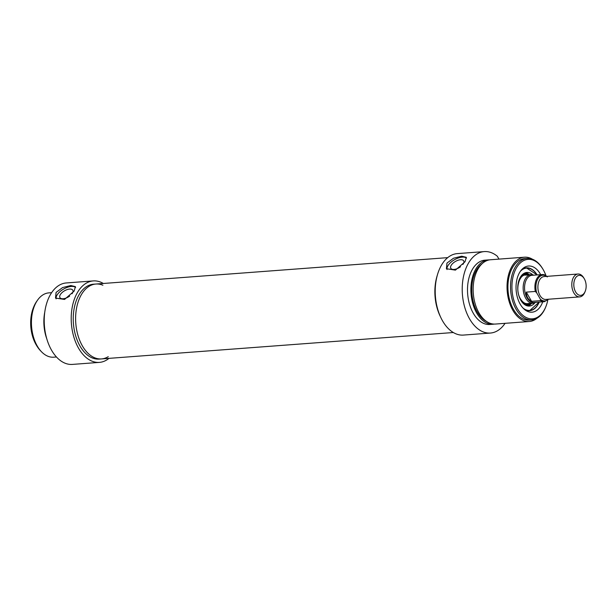<?xml version="1.0" encoding="UTF-8"?>
<svg xmlns="http://www.w3.org/2000/svg" width="616" height="616" viewBox="0 0 616 616"><rect width="100%" height="100%" fill="white"/><g stroke="black" fill="none" stroke-linecap="round" stroke-linejoin="round"><path stroke-width="0.92" d="M33.757 306.814L33.487 307.469A29.807 18.257 85.7 0 0 36.313 345.052L36.675 345.668A30.815 18.873 -94.3 0 1 33.757 306.814A30.815 18.873 -94.3 0 1 37.16 300.724M75.614 287.395A11.465 5.583 -29.9 0 0 71.348 286.448A11.465 5.583 -29.9 0 0 60.561 291.145A11.465 5.583 -29.9 0 0 56.125 298.868M72.034 293.747A7.438 3.619 -29.9 0 0 72.811 290.205A7.438 3.619 -29.9 0 0 69.6 289.073A7.438 3.619 -29.9 0 0 62.208 292.446A7.438 3.619 -29.9 0 0 59.921 297.613A7.438 3.619 -29.9 0 0 63.132 298.745A7.438 3.619 -29.9 0 0 69.647 296.088M56.079 292.415L62.609 287.556L70.817 285.524L75.406 286.632L74.159 291.06L64.541 299.445L55.525 298.059L56.079 292.415M40.949 351.182A30.815 18.873 -94.3 0 1 36.675 345.668M102.895 285.231A37.545 23 85.7 0 0 95.903 284.03A37.545 23 85.7 0 0 75.783 323.2A37.545 23 85.7 0 0 101.525 358.92A37.545 23 85.7 0 0 108.254 356.687M99.153 359.097A37.545 23 -94.3 0 1 73.412 323.377A37.545 23 -94.3 0 1 93.532 284.207L95.903 284.03A37.545 23 85.7 0 0 75.783 323.2A37.545 23 85.7 0 0 101.525 358.92L99.153 359.097M51.621 292.669L48.857 292.877A32.248 19.75 85.7 0 0 31.57 326.511A32.248 19.75 85.7 0 0 53.677 357.188L56.441 356.987M44.768 312.143A32.248 19.75 85.7 0 0 46.762 338.754M108.97 358.358A40.849 25.017 -94.3 0 1 99.399 362.385A40.849 25.017 -94.3 0 1 71.394 323.523A40.849 25.017 -94.3 0 1 93.286 280.919A40.849 25.017 -94.3 0 1 103.349 283.476M93.286 280.919L66.289 282.952A40.849 25.017 85.7 0 0 44.398 325.548A40.849 25.017 85.7 0 0 72.395 364.41L99.399 362.385M583.837 277.993A11.465 7.022 85.7 0 0 583.729 277.824A11.465 7.022 85.7 0 0 577.993 274.02A11.465 7.022 85.7 0 0 571.848 285.978A11.465 7.022 85.7 0 0 579.71 296.889A11.465 7.022 85.7 0 0 584.815 292.277L585.2 291.337A10.033 6.145 -94.3 0 1 576.345 292.993A10.033 6.145 -94.3 0 1 575.244 278.378A10.033 6.145 -94.3 0 1 584.253 278.694A10.033 6.145 -94.3 0 1 584.338 278.84A10.033 6.145 -94.3 0 1 585.2 291.337M536.682 292.8L540.378 299.222L540.609 300.654L531.577 301.332C528.12 299.561 526.357 296.496 526.28 292.13L535.319 291.445L536.682 292.8A12.898 7.9 -94.3 0 1 537.953 278.732A12.898 7.9 -94.3 0 1 546.577 276.376M547.278 276.946L545.915 275.598A13.614 8.339 85.7 0 0 542.242 274.551A13.614 8.339 85.7 0 0 535.319 291.445M540.609 300.654A13.614 8.339 85.7 0 0 544.282 301.701L533.964 302.479A13.614 8.339 85.7 0 1 524.624 289.52A13.614 8.339 85.7 0 1 531.924 275.321L542.242 274.551L545.915 275.598M526.28 292.13L531.577 301.332M533.679 275.19A14.33 8.778 85.7 0 0 530.892 274.682A14.33 8.778 85.7 0 0 523.215 289.628A14.33 8.778 85.7 0 0 533.04 303.264A14.33 8.778 85.7 0 0 535.72 302.348M529.052 274.821A15.338 9.394 85.7 0 0 528.243 274.459A15.338 9.394 85.7 0 0 519.796 278.27M521.529 301.378A15.338 9.394 85.7 0 0 530.453 303.88A15.338 9.394 85.7 0 0 531.2 303.403M532.794 274.875A16.84 10.31 85.7 0 0 526.634 272.488A16.84 10.31 85.7 0 0 518.287 282.775A16.84 10.31 85.7 0 0 520.797 300.215A16.84 10.31 85.7 0 0 529.152 306.067A16.84 10.31 85.7 0 0 534.888 302.795M539.169 302.086L529.56 310.71A21.498 13.167 85.7 0 0 539.077 302.094A21.213 12.99 85.7 0 1 523.092 308.123M520.335 271.363A21.213 12.99 85.7 0 1 537.037 274.936A21.498 13.167 85.7 0 0 526.349 267.837L537.137 274.929A21.498 13.167 -94.3 0 0 526.403 267.829A21.498 13.167 -94.3 0 0 521.552 269.8M505.066 323.331A40.849 25.017 -94.3 0 1 490.398 333.048A40.849 25.017 -94.3 0 1 462.393 294.194A40.849 25.017 -94.3 0 1 484.284 251.59A40.849 25.017 -94.3 0 1 497.312 256.233L498.968 259.113M494.271 324.085A32.248 19.75 -94.3 0 1 493.139 324.224L489.751 324.478A32.248 19.75 -94.3 0 1 467.644 293.801A32.248 19.75 -94.3 0 1 484.931 260.168L488.319 259.913A32.248 19.75 -94.3 0 1 489.45 259.883M484.284 251.59L457.288 253.615A40.849 25.017 85.7 0 0 435.397 296.219A40.849 25.017 85.7 0 0 463.394 335.081L490.398 333.048M493.139 324.224A32.248 19.75 -94.3 0 1 471.032 293.547A32.248 19.75 -94.3 0 1 488.319 259.913M486.571 321.475A30.815 18.873 -94.3 0 1 471.91 293.478A30.815 18.873 -94.3 0 1 482.228 263.602M536.883 318.31A32.248 19.75 -94.3 0 1 529.29 321.514L495.403 324.055A32.248 19.75 -94.3 0 1 473.296 293.378A32.248 19.75 -94.3 0 1 490.575 259.744L524.47 257.195A32.248 19.75 -94.3 0 1 532.455 259.236M529.29 321.514A32.248 19.75 -94.3 0 1 507.184 290.829A32.248 19.75 -94.3 0 1 524.47 257.195M531.785 319.889L529.183 320.081A30.815 18.873 -94.3 0 1 508.061 290.767A30.815 18.873 -94.3 0 1 524.578 258.628L527.173 258.435A30.815 18.873 85.7 0 0 510.656 290.575A30.815 18.873 85.7 0 0 531.785 319.889A30.815 18.873 85.7 0 0 545.514 307.492L545.784 306.837A29.807 18.257 -94.3 0 1 519.465 311.75A29.807 18.257 -94.3 0 1 516.208 268.314A29.807 18.257 -94.3 0 1 542.966 269.246A29.807 18.257 -94.3 0 1 543.235 269.708A29.807 18.257 -94.3 0 1 545.899 275.483M440.386 316.616A37.545 23 -94.3 0 1 437.291 275.306A37.545 23 -94.3 0 0 440.386 316.616M465.042 261.738L455.432 270.124L446.415 268.738L446.962 263.094L453.492 258.235L461.707 256.202L466.289 257.303L465.042 261.738M542.966 269.246L542.604 268.638A30.815 18.873 85.7 0 0 527.173 258.435M547.755 300.231A29.807 18.257 -94.3 0 1 545.784 306.837M540.686 274.667A23.154 14.183 85.7 0 0 540.34 274.035A23.154 14.183 85.7 0 0 522.399 268.923A23.154 14.183 85.7 0 0 516.131 290.159A23.154 14.183 85.7 0 0 525.494 310.225A23.154 14.183 85.7 0 0 542.727 301.817M539.192 302.086A21.498 13.167 -94.3 0 1 529.621 310.71A21.498 13.167 -94.3 0 1 524.532 309.486M460.529 266.759A7.438 3.619 150.1 0 1 454.015 269.423A7.438 3.619 150.1 0 1 450.804 268.291A7.438 3.619 150.1 0 1 453.091 263.124A7.438 3.619 150.1 0 1 460.483 259.744A7.438 3.619 150.1 0 1 463.694 260.876A7.438 3.619 150.1 0 1 462.916 264.426M447.016 269.546A11.465 5.583 150.1 0 1 451.443 261.815A11.465 5.583 150.1 0 1 462.239 257.126A11.465 5.583 150.1 0 1 466.505 258.073M579.71 296.889L545.815 299.43A11.465 7.022 -94.3 0 1 537.953 288.527A11.465 7.022 -94.3 0 1 544.097 276.569L577.993 274.02M548.294 299.245A12.898 7.9 -94.3 0 1 540.378 299.222M527.881 274.905A14.761 9.04 85.7 0 0 517.887 285.37M518.587 294.633A14.761 9.04 85.7 0 0 520.374 298.968A14.761 9.04 85.7 0 0 530.029 303.488M528.243 274.459L526.726 273.889A16.039 9.825 85.7 0 0 523.785 273.504M526.18 305.49A16.039 9.825 85.7 0 0 529.036 304.674L530.453 303.88M527.727 305.96A16.74 10.249 85.7 0 0 531.654 303.372M529.506 274.782A16.74 10.249 85.7 0 0 525.24 272.811M584.253 278.694L583.729 277.824M548.779 299.207L544.282 301.701M527.173 303.703L533.04 303.264M525.024 275.121L530.892 274.682M528.782 303.426C525.687 304.327 522.899 302.772 520.412 298.775C514.583 289.666 519.404 273.019 526.665 275.16M447.717 257.642L95.903 284.03M453.33 332.525L101.525 358.92"/></g></svg>
